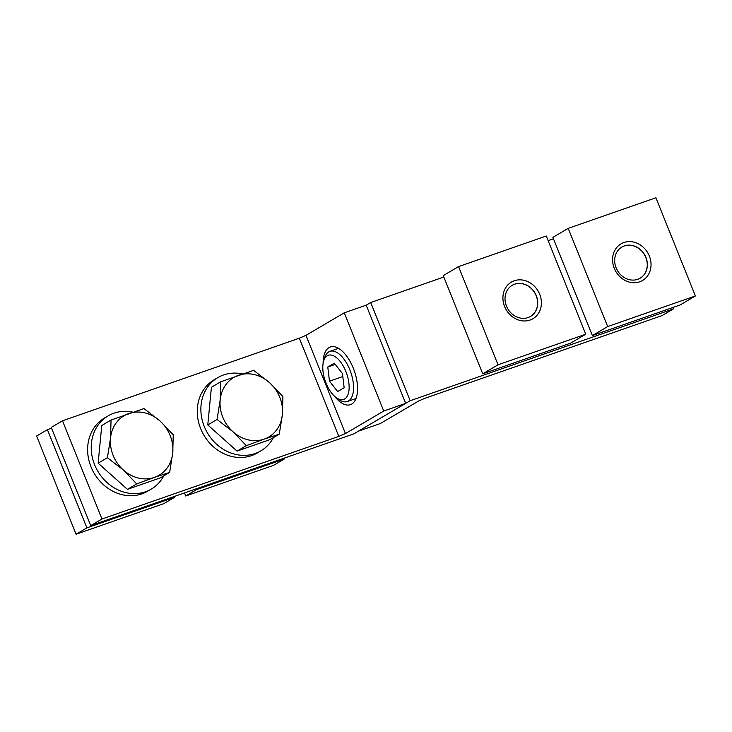 <?xml version="1.0" encoding="UTF-8"?>
<svg xmlns="http://www.w3.org/2000/svg" width="732" height="732" viewBox="0 0 732 732"><rect width="100%" height="100%" fill="white"/><g stroke="black" fill="none" stroke-linecap="round" stroke-linejoin="round"><path stroke-width="1.1" d="M279.267 434.168L269.989 439.621L237.067 451.104L207.778 424.926L211.411 387.274L220.689 381.811L220.186 399.873A34.523 30.049 -120.5 0 1 238.458 375.306A34.523 30.049 -120.5 0 1 269.559 382.653A34.523 30.049 -120.5 0 1 279.798 397.275A34.523 30.049 -120.5 0 1 282.387 414.568A34.523 30.049 -120.5 0 1 264.115 439.136L279.267 434.168L282.387 414.568L282.9 396.506L269.559 382.653L253.611 370.337L220.689 381.811M217.056 419.473L233.014 431.788L246.345 445.651L264.115 439.136A34.523 30.049 -120.5 0 1 233.014 431.788A34.523 30.049 -120.5 0 1 222.775 417.167A34.523 30.049 -120.5 0 1 220.186 399.873L217.056 419.473L207.778 424.926M246.345 445.651L237.067 451.104M530.471 316.462A18.053 15.72 59.5 0 0 536.172 295.737A18.053 15.72 59.5 0 0 512.162 285.334M169.623 472.405L160.345 477.868L127.423 489.342L98.134 463.173L101.766 425.512L111.044 420.058L110.532 438.111A34.523 30.049 -120.5 0 1 128.814 413.543A34.523 30.049 -120.5 0 1 159.915 420.891A34.523 30.049 -120.5 0 1 170.144 435.522A34.523 30.049 -120.5 0 1 172.743 452.815A34.523 30.049 -120.5 0 1 154.47 477.383L169.623 472.405L172.743 452.815L173.246 434.753L159.915 420.891L143.957 408.575L111.044 420.058M107.412 457.71L123.369 470.036L136.701 483.889L154.47 477.383A34.523 30.049 -120.5 0 1 123.369 470.036A34.523 30.049 -120.5 0 1 113.131 455.405A34.523 30.049 -120.5 0 1 110.532 438.111L107.412 457.71L98.134 463.173M136.701 483.889L127.423 489.342M673.33 308.95L662.067 315.574L425.228 398.171L418.594 401.026L380.301 423.544L358.378 431.194L410.176 400.733L673.33 308.95L672.754 307.532M410.176 400.733L370.694 302.526L443.812 277.025M548.14 240.636L553.456 238.788M405.674 403.378L353.867 433.847L90.722 525.622L101.977 519.006L338.815 436.4L345.449 433.545L383.742 411.027L405.674 403.378L366.192 305.171L370.694 302.526M640.116 278.224A18.053 15.72 59.5 0 0 645.816 257.49A18.053 15.72 59.5 0 0 621.807 247.096M695.4 295.966L607.679 326.563L592.371 335.567L552.889 237.369L568.206 228.357L655.918 197.768L695.4 295.966L680.083 304.979L592.371 335.567M607.679 326.563L568.206 228.357M624.314 245.925A18.053 15.72 59.5 0 0 621.871 247.059A18.053 15.72 59.5 0 0 616.737 269.23A18.053 15.72 59.5 0 0 637.737 279.313A18.053 15.72 59.5 0 0 640.18 278.187A18.053 15.72 59.5 0 0 645.304 256.017A18.053 15.72 59.5 0 0 624.314 245.925M623.911 242.521A21.246 18.492 59.5 0 0 614.258 268.278A21.246 18.492 59.5 0 0 639.695 281.802A21.246 18.492 59.5 0 0 649.348 256.044A21.246 18.492 59.5 0 0 623.911 242.521M585.756 334.213L498.034 364.801L482.717 373.814L443.244 275.607L458.561 266.604L546.273 236.006L585.756 334.213L570.438 343.217L482.717 373.814M498.034 364.801L458.561 266.604M514.669 284.172A18.053 15.72 59.5 0 0 512.226 285.297A18.053 15.72 59.5 0 0 507.093 307.477A18.053 15.72 59.5 0 0 528.083 317.56A18.053 15.72 59.5 0 0 530.526 316.425A18.053 15.72 59.5 0 0 535.659 294.255A18.053 15.72 59.5 0 0 514.669 284.172M514.257 280.768A21.246 18.492 59.5 0 0 504.613 306.525A21.246 18.492 59.5 0 0 530.05 320.049A21.246 18.492 59.5 0 0 539.704 294.282A21.246 18.492 59.5 0 0 514.257 280.768M326.06 383.193A23.369 11.328 70.8 0 1 323.635 361.068A23.369 11.328 70.8 0 1 345.879 371.536A23.369 11.328 70.8 0 1 348.066 394.374A23.369 11.328 70.8 0 1 336.445 397.796A23.369 11.328 70.8 0 1 326.06 383.193M323.635 361.068L324.587 357.93A26.553 12.874 70.8 0 1 329.858 351.369A26.553 12.874 70.8 0 1 349.859 369.825A26.553 12.874 70.8 0 1 347.343 401.52A26.553 12.874 70.8 0 1 339.145 399.663L336.445 397.796M329.464 381.189L327.78 366.997L334.286 363.173L342.466 373.54L344.15 387.731L337.653 391.547L329.464 381.189L342.622 376.596L342.228 373.228M327.78 366.997L335.247 364.399M242.448 373.933A42.483 36.984 59.5 0 0 223.562 374.958A42.483 36.984 59.5 0 0 217.807 377.62A42.483 36.984 59.5 0 0 205.738 429.794A42.483 36.984 59.5 0 0 255.139 453.52A42.483 36.984 59.5 0 0 260.885 450.866A42.483 36.984 59.5 0 0 273.429 437.599M217.807 377.62L214.211 379.743A42.483 36.984 59.5 0 0 202.133 431.917A42.483 36.984 59.5 0 0 251.533 455.643A42.483 36.984 59.5 0 0 257.28 452.98L260.885 450.866M196.213 488.83L196.533 489.635L185.727 495.994L273.439 465.396L284.254 459.046L283.934 458.241M184.491 492.92L185.727 495.994M196.533 489.635L284.254 459.046M51.56 428.22L47.415 429.675L86.888 527.873L76.082 534.232L163.794 503.643L174.609 497.284L174.28 496.479M76.082 534.232L36.6 436.034L47.415 429.675M86.888 527.873L174.609 497.284M90.722 525.622L51.24 427.424L62.504 420.799L299.333 338.193L305.976 335.338L344.269 312.82L366.192 305.171M101.977 519.006L62.504 420.799M383.742 411.027L344.269 312.82M323.132 363.209A30.534 14.805 70.8 0 1 330.297 347.005A30.534 14.805 70.8 0 1 353.309 368.214A30.534 14.805 70.8 0 1 350.408 404.668A30.534 14.805 70.8 0 1 334.725 396.433M132.803 412.171A42.483 36.984 59.5 0 0 113.908 413.205A42.483 36.984 59.5 0 0 108.162 415.858A42.483 36.984 59.5 0 0 96.093 468.032A42.483 36.984 59.5 0 0 145.494 491.767A42.483 36.984 59.5 0 0 151.24 489.104A42.483 36.984 59.5 0 0 163.776 475.846M108.162 415.858L104.557 417.981A42.483 36.984 59.5 0 0 92.488 470.154A42.483 36.984 59.5 0 0 141.889 493.88A42.483 36.984 59.5 0 0 147.635 491.227L151.24 489.104M338.815 436.4L299.333 338.193M345.449 433.545L305.976 335.338M329.858 351.369L338.513 348.35M347.343 401.52L355.999 398.501"/></g></svg>

